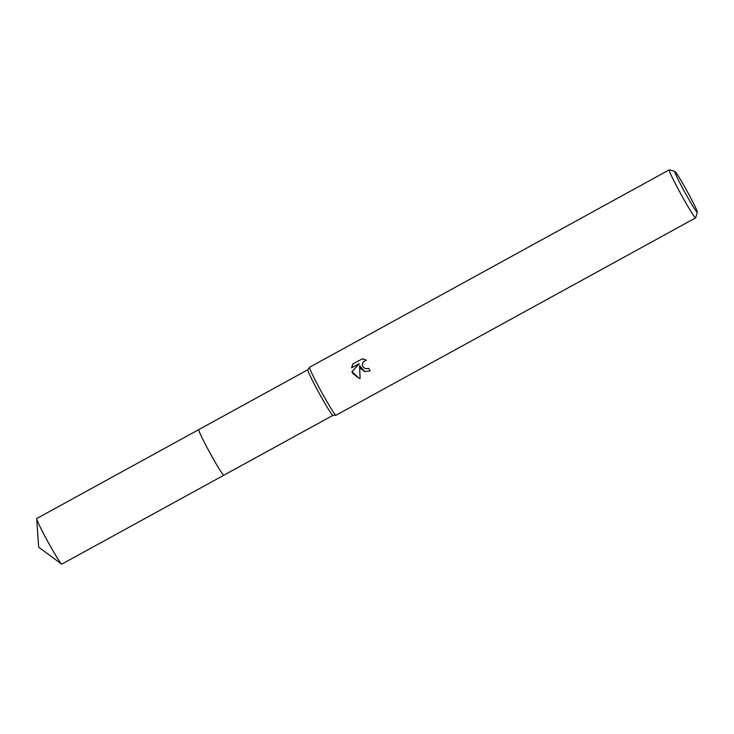 <?xml version="1.0" encoding="UTF-8"?>
<svg xmlns="http://www.w3.org/2000/svg" width="734" height="734" viewBox="0 0 734 734"><rect width="100%" height="100%" fill="white"/><g stroke="black" fill="none" stroke-linecap="round" stroke-linejoin="round"><path stroke-width="1.1" d="M223.861 475.201A26.02 1.404 -118.8 0 1 223.824 475.228A26.02 1.404 -118.8 0 1 209.438 451.942A26.02 1.404 -118.8 0 1 198.786 429.61A26.039 1.404 -118.8 0 1 198.813 429.592M332.897 415.38L223.824 475.228A26.029 1.404 -118.8 0 1 209.429 451.951A26.029 1.404 -118.8 0 1 198.804 429.601M332.915 415.371A26.02 1.404 -118.8 0 1 332.878 415.38A26.02 1.404 -118.8 0 1 318.528 392.075A26.02 1.404 -118.8 0 1 307.849 369.771L309.583 367.257A27.387 1.477 -118.8 0 1 309.61 367.229L669.28 169.848A27.387 1.477 -118.8 0 1 669.371 169.848L674.931 171.472A23.286 1.257 -118.8 0 1 687.721 192.317A23.286 1.257 -118.8 0 1 697.3 212.236A23.286 1.257 -118.8 0 1 684.391 191.464A23.286 1.257 -118.8 0 1 674.931 171.472M697.3 212.236L695.685 217.805A27.387 1.477 -118.8 0 1 695.639 217.879L335.97 415.251A27.387 1.477 -118.8 0 1 335.933 415.261A27.387 1.477 -118.8 0 1 320.831 390.736A27.387 1.477 -118.8 0 1 309.583 367.257M362.238 358.816L366.486 360.165L363.247 361.789L362.284 365L362.789 366.624L365.532 368.762L368.743 368.349A27.387 1.477 61.2 0 0 370.156 370.881L364.853 371.569L360.789 368.807L359.513 365.55L360.128 378.515L359.009 378.294L352.632 373.285L351.962 371.643L359.247 363.624L351.577 367.835L352.779 364L362.339 358.834L352.779 364M695.639 217.879A27.387 1.477 -118.8 0 1 680.491 193.363A27.387 1.477 -118.8 0 1 669.28 169.848M368.78 368.413L365.532 368.762M363.981 359.1L362.339 358.843M364.89 371.578L359.513 365.55M352.88 364.027L351.696 367.771M359.247 363.624L352.054 371.67L359.045 378.304M198.767 429.601A26.039 1.404 -118.8 0 0 209.74 452.529A26.039 1.404 -118.8 0 0 223.742 475.256A26.039 1.404 -118.8 0 0 223.824 475.247L61.794 564.152A26.02 1.404 -118.8 0 1 61.72 564.152A26.02 1.404 -118.8 0 1 61.564 564.07A26.02 1.404 -118.8 0 1 48.04 542.013A26.02 1.404 -118.8 0 1 36.7 518.755A26.02 1.404 -118.8 0 1 36.755 518.525L307.858 369.752M332.878 415.38L335.933 415.261M36.7 518.755L38.654 547.169L61.564 564.07"/></g></svg>
